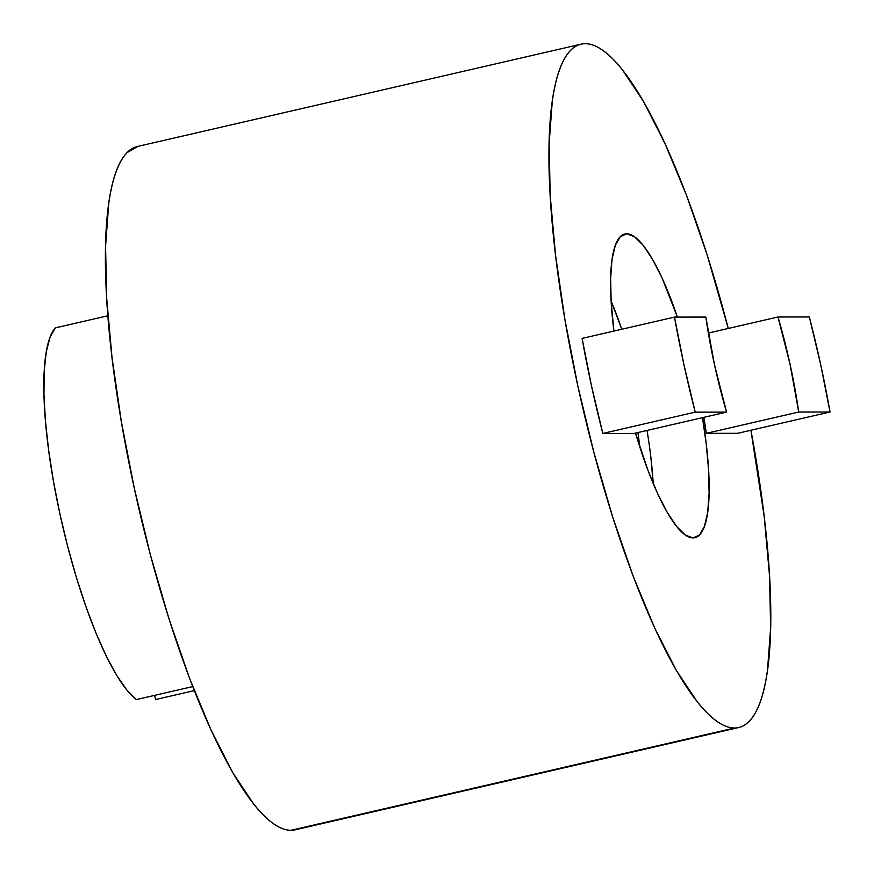 <?xml version="1.0" encoding="UTF-8"?>
<svg xmlns="http://www.w3.org/2000/svg" width="874" height="874" viewBox="0 0 874 874"><rect width="100%" height="100%" fill="white"/><g stroke="black" fill="none" stroke-linecap="round" stroke-linejoin="round"><path stroke-width="1.31" d="M626.724 233.784L623.086 234.625L626.724 233.784L620.245 236.723L615.285 245.375L612.051 259.436L610.642 278.358L611.134 301.399L613.909 331.071A155.845 35.583 -103 0 1 624.855 234.003A155.845 35.583 -103 0 1 626.724 233.784A155.845 35.583 -103 0 1 677.416 317.098L662.208 278.303L652.561 259.392L643.198 245.354L634.469 236.701L626.724 233.784M693.027 537.925A155.845 35.583 -103 0 1 635.507 433.111L647.984 470.376L657.543 493.417L667.19 512.317L676.552 526.366L685.282 535.019L693.027 537.925L699.506 534.997L704.466 526.334L707.7 512.284L709.109 493.362L708.617 470.31L706.247 444.014L702.477 417.663A155.845 35.583 -103 0 1 694.896 537.718A155.845 35.583 -103 0 1 693.027 537.925M194.312 690.613L155.539 699.55L154.632 695.365L155.539 699.55L194.312 690.613M738.672 727.539A350.649 80.069 -103 0 0 750.919 430.248L764.226 516.72L769.535 575.879L770.639 627.74L767.481 670.303C765.722 682.791 763.297 693.333 760.194 701.942C757.092 710.54 753.377 717.041 749.051 721.421C744.724 725.813 739.863 728.009 734.477 728.02L290.933 830.3A350.649 80.069 77 0 0 295.128 829.83L738.672 727.539A350.649 80.069 -103 0 1 734.477 728.02C729.091 728.02 723.279 725.835 717.041 721.454C710.802 717.084 704.258 710.595 697.408 702.008L676.323 670.402L654.615 627.86L633.104 576.021L612.63 516.873L593.97 452.699L577.834 385.947L564.855 319.196L555.525 255L550.216 195.842L549.112 143.981L552.27 101.417C554.029 88.93 556.454 78.376 559.557 69.778C562.659 61.18 566.374 54.68 570.7 50.288C575.026 45.907 579.888 43.711 585.274 43.7A350.649 80.069 -103 0 1 728.261 328.46L707.121 254.837L686.647 195.7L665.136 143.86L643.428 101.318L622.343 69.712C615.493 61.125 608.949 54.636 602.71 50.255C596.472 45.885 590.66 43.689 585.274 43.7A350.649 80.069 -103 0 0 581.079 44.17L137.535 146.461A350.649 80.069 77 0 0 136.268 497.186A350.649 80.069 77 0 0 290.933 830.3C285.547 830.311 279.735 828.115 273.496 823.745C267.258 819.364 260.714 812.875 253.864 804.288L232.779 772.682L211.071 730.14L189.56 678.3L169.086 619.163L150.426 554.979L134.29 488.227L121.311 421.476L111.992 357.28L106.672 298.121L105.568 246.26L108.726 203.697C110.485 191.209 112.91 180.667 116.013 172.058C119.115 163.46 122.83 156.959 127.156 152.579L137.819 146.395M637.944 432.543A116.887 26.69 -103 0 1 639.713 446.712L637.944 432.543M705.842 317.065L674.51 317.098L582.106 338.402L591.512 385.926L602.831 433.449L695.234 412.146L726.567 412.113L634.163 433.417L602.831 433.449L634.163 433.417L726.567 412.113L714.451 364.589L705.842 317.065L674.51 317.098L683.916 364.622L695.234 412.146L726.567 412.113A161.69 36.926 -103 0 1 705.842 317.065M798.716 412.036L830.049 412.004L737.645 433.307L706.312 433.34L798.716 412.036L830.049 412.004L820.653 364.48L809.335 316.956L777.991 316.989L790.107 364.513L798.716 412.036L706.312 433.34L737.645 433.307L830.049 412.004A292.211 66.73 -103 0 0 809.335 316.956L777.991 316.989L708.333 333.049L777.991 316.989A161.69 36.926 -103 0 1 798.716 412.036M107.873 315.765L55.357 327.87A194.804 44.487 77 0 0 59.869 513.759A194.804 44.487 77 0 0 136.399 699.571L192.739 686.582L136.399 699.571L126.949 690.154L116.876 675.657L106.475 656.494L96.042 633.213L85.881 606.501L76.289 577.113L67.527 545.9L59.869 513.759L53.522 481.618L48.66 450.405L45.437 421.006L43.951 394.283L44.224 370.991L46.267 351.818L50.015 337.309L55.357 327.87L107.873 315.765M703.821 417.357L706.312 433.34A161.69 36.926 77 0 0 703.821 417.357M299.116 828.41L734.477 728.02A350.649 80.069 -103 0 1 579.812 394.906A350.649 80.069 -103 0 1 581.079 44.17M674.51 317.098L582.106 338.402A292.211 66.73 77 0 0 602.831 433.449L695.234 412.146A292.211 66.73 -103 0 1 674.51 317.098M647.033 430.456A155.845 35.583 77 0 1 653.195 483.486L650.813 456.807M621.764 329.258L611.112 301.017A155.845 35.583 77 0 1 621.764 329.258"/></g></svg>
